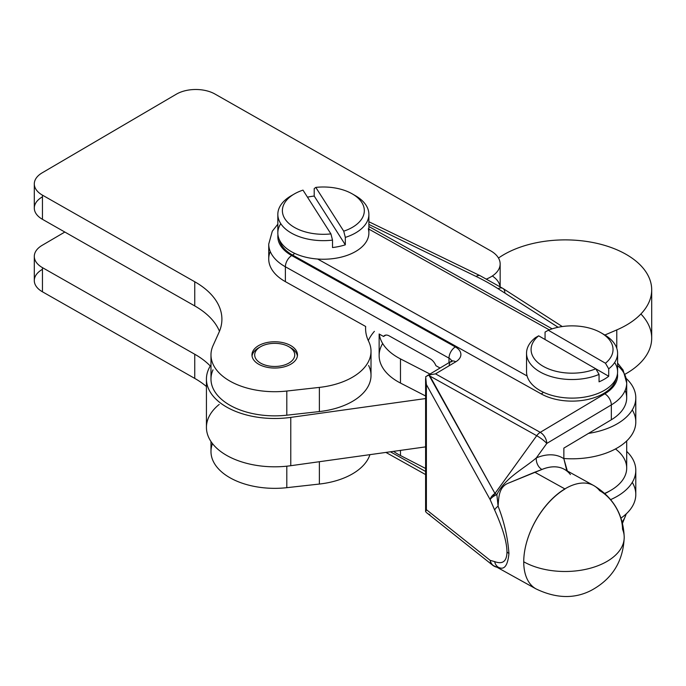 <?xml version="1.0" encoding="UTF-8"?>
<svg xmlns="http://www.w3.org/2000/svg" width="686" height="686" viewBox="0 0 686 686"><rect width="100%" height="100%" fill="white"/><g stroke="black" fill="none" stroke-linecap="round" stroke-linejoin="round"><path stroke-width="1.03" d="M615.471 448.953A54.631 31.539 180 0 1 610.694 490.404A54.631 31.539 180 0 1 604.7 493.397A54.631 31.539 0 0 0 626.695 468.101L626.695 440.961M609.7 490.962A51.896 29.961 180 0 1 604.872 493.551A51.896 29.961 0 0 0 608.756 491.519L610.694 490.404M602.557 333.73A45.525 26.282 180 0 1 617.589 353.239A45.525 26.282 180 0 1 608.714 368.828L608.714 376.262A45.525 26.282 180 0 1 599.058 381.836L599.058 374.402A45.525 26.282 180 0 1 551.527 376.7A45.525 26.282 180 0 1 526.539 353.239A45.525 26.282 180 0 1 535.406 337.658L538.664 335.823L608.714 376.262L538.664 335.823A40.971 23.658 0 0 0 543.089 366.255A40.971 23.658 0 0 0 595.8 368.802L599.058 374.402L595.8 368.802A40.971 23.658 180 0 1 543.089 366.255A40.971 23.658 180 0 1 538.664 335.823L535.406 337.658A45.525 26.282 0 0 0 539.873 371.829A45.525 26.282 0 0 0 599.058 374.402L599.058 381.836A45.525 26.282 0 0 0 608.714 376.262L608.714 368.828L605.455 363.228L548.32 330.24L605.455 363.228A40.971 23.658 0 0 0 601.03 332.796A40.971 23.658 0 0 0 548.32 330.24L545.061 332.075L548.32 330.24A40.971 23.658 180 0 1 601.03 332.796A40.971 23.658 180 0 1 605.455 363.228L608.714 368.828A45.525 26.282 0 0 0 604.255 334.657L601.03 332.796M545.061 332.075L545.061 339.51L545.061 332.075M526.539 353.239L526.539 371.829A45.525 26.282 0 0 0 527.105 375.979A45.525 26.282 0 0 0 561.32 397.374A45.525 26.282 0 0 0 608.714 387.419A45.525 26.282 0 0 0 617.589 371.829L617.589 353.239M614.647 362.534A45.525 26.282 180 0 1 583.76 397.228A45.525 26.282 180 0 1 527.105 375.979L317.669 259.034A45.525 26.282 0 0 0 345.324 255.972A45.525 26.282 0 0 0 368.888 232.957A45.525 26.282 0 0 0 368.313 228.798A45.525 26.282 180 0 1 317.669 259.034A45.525 26.282 180 0 1 280.771 223.662M294.388 193.924A40.971 23.658 180 0 1 302.989 190.125A40.971 23.658 0 0 0 284.913 218.825A40.971 23.658 0 0 0 330.918 233.9L332.513 240.117L330.918 233.9A40.971 23.658 180 0 1 287.117 221.689A40.971 23.658 180 0 1 294.388 193.924L291.164 195.784A45.525 26.282 0 0 0 283.275 226.826A45.525 26.282 0 0 0 332.513 240.117L332.513 247.552A45.525 26.282 0 0 0 345.324 244.825L345.324 237.39L343.729 231.173L315.8 187.398L343.729 231.173A40.971 23.658 0 0 0 361.805 202.473A40.971 23.658 0 0 0 315.8 187.398L314.205 188.616L315.8 187.398A40.971 23.658 180 0 1 352.33 193.924A40.971 23.658 180 0 1 343.729 231.173L345.324 237.39A45.525 26.282 0 0 0 355.554 195.784L352.33 193.924M330.918 233.9L302.989 190.125L330.918 233.9M353.856 194.85A45.525 26.282 180 0 1 368.888 214.366A45.525 26.282 180 0 1 345.324 237.39L345.324 244.825L314.205 196.05A45.525 26.282 0 0 0 307.482 197.165A45.525 26.282 180 0 1 314.205 196.05L345.324 244.825A45.525 26.282 180 0 1 332.513 247.552L332.513 240.117A45.525 26.282 180 0 1 277.83 214.366A45.525 26.282 180 0 1 292.862 194.85M314.205 188.616L314.205 196.05L314.205 188.616M277.83 214.366L277.83 232.957A45.525 26.282 0 0 0 317.669 259.034L527.105 375.979M610.651 499.614A63.738 36.795 0 0 0 626.695 451.379A63.738 36.795 180 0 1 635.793 470.33A63.738 36.795 180 0 1 610.651 499.614M632.269 482.412A63.738 36.795 180 0 1 621.002 518.067A63.738 36.795 0 0 0 635.793 494.495L635.793 470.33M400.478 450.393L400.478 455.547L425.603 468.469L400.478 455.547L400.478 450.393M393.524 451.362A63.738 36.795 0 0 0 400.478 455.547A63.738 36.795 180 0 1 393.524 451.362M206.435 379.066A68.291 39.428 180 0 1 210.979 364.909A68.291 39.428 0 0 0 223.396 405.074A68.291 39.428 0 0 0 290.77 417.388L425.603 398.557L290.77 417.388L290.77 465.708L290.77 417.388A68.291 39.428 180 0 1 206.435 379.066L206.435 427.387A68.291 39.428 0 0 0 290.77 465.708L425.603 446.878L290.77 465.708A68.291 39.428 180 0 1 218.105 449.433A68.291 39.428 180 0 1 219.194 404.44M640.904 313.991A86.496 49.941 180 0 1 625.075 374.196A86.496 49.941 0 0 0 651.7 338.147L651.7 289.826A86.496 49.941 180 0 1 616.774 329.915L616.774 348.291L616.774 329.915L604.872 335.017L616.774 329.915A86.496 49.941 0 0 0 627.913 255.432A86.496 49.941 0 0 0 498.49 258.039A86.496 49.941 180 0 1 594.453 242.827A86.496 49.941 180 0 1 651.7 289.826M429.925 374.041L400.478 358.907L400.478 383.062L425.603 395.985L400.478 383.062L400.478 358.907L429.925 374.041M385.849 335.094L383.551 336.466L379.298 334.091A63.738 36.795 0 0 0 400.478 358.907A63.738 36.795 180 0 1 379.298 334.091L383.551 336.466L385.849 335.094M440.043 368.005L435.91 365.698A9.107 5.342 -120.8 0 0 430.242 358.821A9.107 5.342 59.2 0 1 435.91 365.698L440.043 368.005M625.152 390.411A54.631 31.539 180 0 1 611.329 419.772L588.511 433.398A63.738 36.795 0 0 0 626.275 378.5A63.738 36.795 180 0 1 635.793 397.846A63.738 36.795 180 0 1 588.511 433.398L563.858 448.112L563.858 458.711L566.61 469.961M632.269 409.928A63.738 36.795 180 0 1 563.858 458.497A63.738 36.795 0 0 0 635.793 422.01L635.793 397.846M379.135 333.996L379.135 355.588A63.738 36.795 0 0 0 400.478 383.062A63.738 36.795 180 0 1 382.668 343.506M492.325 275.995A31.865 18.402 180 0 1 500.06 286.637M374.393 331.347A81.943 47.308 0 0 0 368.296 340.608A81.943 47.308 180 0 1 374.393 331.347M368.639 365.484A63.738 36.795 180 0 1 319.367 411.566L286.808 415.193A63.738 36.795 180 0 1 213.029 369.814M64.836 232.04L42.155 245.331A27.311 15.769 0 0 0 42.446 267.634L194.747 354.242A91.049 52.565 180 0 1 210.293 365.998A91.049 52.565 0 0 0 194.747 354.242L194.747 378.406A91.049 52.565 180 0 1 206.435 386.535A91.049 52.565 0 0 0 194.747 378.406L194.747 354.242L42.446 267.634L42.446 291.799L194.747 378.406L42.446 291.799L42.446 267.634A27.311 15.769 180 0 1 34.3 256.401A27.311 15.769 180 0 1 42.155 245.331L64.836 232.04M389.219 335.908A9.107 5.342 -120.8 0 0 384.554 335.531A9.107 5.342 -120.8 0 0 383.551 336.466A9.107 5.342 59.2 0 1 389.219 335.908L430.242 358.821L389.219 335.908M426.323 512.476L492.84 565.358A9.107 7.872 -51.5 0 1 490.181 560.359L426.383 509.664L425.689 511.842L426.383 509.664L426.383 384.572L425.689 376.691L426.383 384.572L426.383 509.664L490.181 560.359L494.692 561.628C502.744 564.578 506.834 561.311 506.98 551.844C506.834 542.009 502.744 528.1 494.692 510.127L490.181 499.682L426.383 384.572L490.181 499.682A9.107 5.308 -29 0 1 494.983 493.474L428.853 375.01L435.524 373.87L455.761 361.796A9.107 5.342 -120.8 0 0 451.088 361.411A9.107 5.342 59.2 0 1 455.761 361.796L435.524 373.87L428.853 375.01L429.908 376.057L536.718 435.704A9.107 5.171 -60.8 0 1 540.242 432.343L435.524 373.87L540.242 432.343L604.786 393.815A45.525 26.282 0 0 0 617.477 373.69A45.525 26.282 180 0 1 604.786 393.815L540.242 432.343A9.107 5.171 119.2 0 0 536.718 435.704L429.908 376.057L494.983 493.474L536.718 435.704A9.107 1.509 35.8 0 1 546.793 443.43L536.341 457.888A68.137 38.682 -60.8 0 1 563.858 458.711L563.858 448.112L611.329 419.772L611.329 404.903L546.793 443.43A9.107 5.342 -120.8 0 0 540.242 432.343A9.107 5.342 59.2 0 1 546.793 443.43L611.329 404.903L611.329 419.772A54.631 31.539 0 0 0 626.695 397.846L626.695 382.977A54.631 31.539 180 0 1 611.329 404.903A9.107 5.342 -120.8 0 0 604.786 393.815A9.107 5.342 59.2 0 1 611.329 404.903A54.631 31.539 0 0 0 626.695 382.977A54.631 31.539 180 0 0 617.589 365.544M429.908 514.8L428.853 514.114M626.095 514.011A54.631 31.539 180 0 1 622.176 521.917A54.631 31.539 0 0 0 626.095 514.011M425.603 471.462L390.394 451.8L425.603 471.462M449.21 365.578A9.107 5.342 59.2 0 1 451.088 361.411L427.164 375.722M451.645 361.042A9.107 5.256 0 0 0 448.996 358.143L448.996 362.662L448.996 358.143A9.107 5.256 180 0 1 451.645 361.042M567.485 471.496L563.858 458.711A68.137 38.682 119.2 0 0 536.341 457.888A9.107 6.088 -112.5 0 0 541.914 469.473A59.03 33.511 -60.8 0 1 564.338 469.318A59.03 33.511 119.2 0 0 541.914 469.473A9.107 6.088 -112.5 0 0 541.94 469.49L534.737 472.208L564.878 488.912A59.185 33.597 -60.8 0 1 593.656 485.517A59.185 33.597 -60.8 0 1 599.693 490.696A31.539 18.513 59.2 0 1 622.519 529.198A59.185 34.171 180 0 1 624.217 537.318A59.185 34.171 180 0 1 607.582 561.079A59.185 34.171 0 0 0 624.217 537.318C623.394 514.449 613.207 497.187 593.656 485.517A59.185 33.597 119.2 0 0 564.878 488.912A59.185 33.597 119.2 0 0 561.602 491.022M561.748 491.099A59.185 33.725 -60.6 0 1 565.032 488.998A59.185 33.725 119.4 0 0 523.735 561.791A59.185 33.597 -60.8 0 1 564.878 488.912L534.737 472.208L509.123 482.85C498.662 486.468 498.756 497.427 498.087 506.208C504.107 521.48 507.726 537.241 508.943 553.473C507.726 537.241 504.107 521.48 498.087 506.208A9.107 4.013 155.7 0 0 494.692 510.127A9.107 4.013 -24.3 0 1 498.087 506.208L496.87 494.606A9.107 3.344 157.6 0 0 493.234 496.57A9.107 3.344 157.6 0 0 490.181 499.682L494.692 510.127C502.744 528.1 506.834 542.009 506.98 551.844A9.107 5.256 0 0 0 508.943 553.473C507.717 565.95 504.099 570.495 498.087 567.108L498.731 567.862L498.087 567.108L496.87 567.185A9.107 7.366 100.8 0 1 496.801 567.168A9.107 7.366 -79.2 0 0 496.87 567.185A9.107 8.498 -80.4 0 1 493.234 565.496A9.107 8.498 99.6 0 0 496.87 567.185L498.087 567.108A9.107 8.361 -68.9 0 1 494.692 561.628A9.107 8.361 111.1 0 0 498.087 567.108C504.099 570.495 507.717 565.95 508.943 553.473A9.107 5.256 180 0 1 506.98 551.844C506.834 561.311 502.744 564.578 494.692 561.628L490.181 560.359A9.107 8.498 99.6 0 0 493.234 565.496A9.107 5.171 119.2 0 0 494.066 566.173A9.107 5.171 -60.8 0 1 493.234 565.496A9.107 8.498 -80.4 0 1 490.181 560.359A9.107 7.872 128.5 0 0 492.84 565.358A9.107 7.872 128.5 0 0 493.714 565.941M428.861 375.019L425.697 376.691M277.83 224.193L272.291 231.233L268.732 244.105L268.732 258.974A54.631 31.539 0 0 0 285.376 281.646L285.376 266.777A54.631 31.539 180 0 1 268.732 244.105A54.631 31.539 0 0 0 285.376 266.777A9.107 5.171 -60.8 0 1 291.713 255.561A9.107 5.171 119.2 0 0 285.376 266.777L448.996 358.143A9.107 5.171 -60.8 0 1 455.333 346.927L291.713 255.561A45.525 26.282 180 0 1 277.95 234.809A45.525 26.282 0 0 0 291.713 255.561L455.333 346.927A18.213 10.513 180 0 1 455.761 361.796A18.213 10.513 0 0 0 455.333 346.927A9.107 5.171 119.2 0 0 448.996 358.143L285.376 266.777L285.376 281.646L365.664 326.476A81.943 47.308 0 0 0 365.587 328.525A81.943 47.308 0 0 0 368.639 341.319A63.738 36.795 180 0 1 371.015 351.275A63.738 36.795 180 0 1 319.367 387.401L319.367 411.566A63.738 36.795 0 0 0 371.015 375.431L371.015 351.275M558.121 327.282L498.062 288.712A218.525 126.164 0 0 0 476.153 276.475L368.888 224.425L476.153 276.475A9.107 4.785 -64.1 0 1 480.123 275.712A9.107 4.785 115.9 0 0 476.153 276.475A218.525 126.164 180 0 1 498.062 288.712L558.121 327.282M541.263 393.935L292.553 255.055A44.307 25.579 180 0 1 279.374 239.723A44.307 25.579 0 0 0 292.553 255.055A9.107 5.171 119.2 0 0 294.671 253.366A9.107 5.171 -60.8 0 1 292.553 255.055L541.263 393.935A9.107 5.171 119.2 0 0 543.381 392.238A9.107 5.171 -60.8 0 1 541.263 393.935A44.307 25.579 0 0 0 586.89 399.646A44.307 25.579 0 0 0 616.054 378.603A44.307 25.579 180 0 1 586.89 399.646A44.307 25.579 180 0 1 541.263 393.935M368.888 226.509L552.161 328.843L368.888 226.509M523.735 561.791A59.185 34.171 0 0 0 607.582 561.079A59.185 34.171 180 0 1 523.735 561.791A59.185 33.597 119.2 0 0 535.955 588.862A59.185 33.597 -60.8 0 1 523.735 561.791M593.656 485.517L564.312 469.301A59.03 33.511 119.2 0 0 541.94 469.49A59.03 33.511 -60.8 0 1 564.372 469.335A59.03 33.511 -60.8 0 1 570.426 474.583M496.604 567.125A9.107 7.366 -79.2 0 0 496.801 567.168L492.84 565.358M490.181 499.682A9.107 3.344 -22.4 0 1 493.234 496.57A9.107 5.171 -60.8 0 1 494.983 493.474A9.107 5.308 151 0 0 490.181 499.682M496.87 567.185L535.955 588.862C556.012 598.526 574.431 599.041 591.203 590.406C612.229 579.044 623.24 561.354 624.217 537.318M368.888 229.124L549.289 329.863L368.888 229.124M368.888 221.741L480.123 275.712L502.984 288.48A9.107 5.531 122.7 0 0 498.062 288.712A9.107 5.531 -57.3 0 1 502.984 288.48A9.107 5.531 -57.3 0 1 504.836 292.63M536.718 435.704L494.983 493.474A9.107 1.509 35.8 0 1 496.87 494.606C504.819 477.962 524.01 468.598 536.341 457.888L546.793 443.43A9.107 1.509 -144.2 0 0 536.718 435.704M536.341 457.888C524.01 468.598 504.819 477.962 496.87 494.606L498.087 506.208C498.756 497.427 498.662 486.468 509.123 482.85L541.94 469.49A9.107 6.088 67.5 0 1 541.914 469.473A9.107 6.088 67.5 0 1 536.341 457.888M494.983 493.474A9.107 5.171 119.2 0 0 493.234 496.57A9.107 3.344 -22.4 0 1 496.87 494.606A9.107 1.509 -144.2 0 0 494.983 493.474M490.653 250.81A31.865 18.402 180 0 1 500.154 263.913A31.865 18.402 180 0 1 486.597 278.979A31.865 18.402 0 0 0 490.653 250.81L214.958 94.033L490.653 250.81M210.979 354.902A63.738 36.795 180 0 1 213.029 345.65A63.738 36.795 0 0 0 286.808 391.037A63.738 36.795 180 0 1 210.979 354.902L210.979 379.066A63.738 36.795 0 0 0 286.808 415.193L286.808 391.037L319.367 387.401L286.808 391.037L286.808 415.193L319.367 411.566L319.367 387.401A63.738 36.795 0 0 0 368.639 341.319A81.943 47.308 180 0 1 365.664 326.476L285.376 281.646A54.631 31.539 180 0 1 270.267 251.539M213.029 345.65L218.98 332.427A91.049 52.565 0 0 0 221.904 319.213A91.049 52.565 0 0 0 194.747 281.757L194.747 305.922A91.049 52.565 180 0 1 219.469 331.295A91.049 52.565 0 0 0 194.747 305.922L194.747 281.757L42.446 195.15L42.446 219.314L194.747 305.922L42.446 219.314L42.446 195.15A27.311 15.769 180 0 1 34.3 183.917A27.311 15.769 180 0 1 42.155 172.846L176.328 94.196A27.311 15.769 180 0 1 214.958 94.033A27.311 15.769 0 0 0 176.328 94.196L42.155 172.846A27.311 15.769 0 0 0 42.446 195.15L194.747 281.757A91.049 52.565 180 0 1 218.98 332.427L213.029 345.65M34.3 183.917L34.3 208.072A27.311 15.769 0 0 0 42.446 219.314A27.311 15.769 180 0 1 42.155 197.011M258.742 364.266A22.767 13.145 180 0 1 268.663 342.237A22.767 13.145 180 0 1 296.746 358.212A22.767 13.145 180 0 1 258.742 364.266A22.767 13.145 0 0 0 290.813 364.197A22.767 13.145 0 0 0 297.484 354.902A22.767 13.145 0 0 0 274.717 341.765A22.767 13.145 0 0 0 251.959 354.902A22.767 13.145 0 0 0 258.742 364.266M319.367 461.721L319.367 484.05A63.738 36.795 0 0 0 369.934 454.655A63.738 36.795 180 0 1 319.367 484.05L319.367 461.721M286.808 466.188L286.808 487.677L319.367 484.05L286.808 487.677L286.808 466.188M210.979 441.544L210.979 451.551A63.738 36.795 0 0 0 286.808 487.677A63.738 36.795 180 0 1 212.48 443.619M34.3 256.401L34.3 280.557A27.311 15.769 0 0 0 42.446 291.799A27.311 15.769 180 0 1 42.155 269.495M260.551 346.73A20.031 11.568 180 0 1 288.883 346.73A20.031 11.568 180 0 1 288.883 363.083A20.031 11.568 0 0 0 279.905 343.737A20.031 11.568 0 0 0 255.372 357.895A20.031 11.568 0 0 0 288.883 363.083A20.031 11.568 180 0 1 260.551 363.083A20.031 11.568 180 0 1 260.551 346.73L258.622 347.845A22.767 13.145 0 0 0 252.036 356.017A22.767 13.145 180 0 1 259.651 347.288M289.784 347.288A22.767 13.145 180 0 1 297.398 356.017A22.767 13.145 0 0 0 290.813 347.845L288.883 346.73M368.888 214.366L368.888 232.957M622.519 523.247L626.275 513.84M385.926 452.426L425.603 474.575M425.603 511.404L425.603 378.569M451.774 361.916L452.1 360.63L451.088 361.411M502.984 288.48L562.271 326.553M617.589 363.065L623.111 370.063L626.695 382.977M500.154 263.913L500.154 286.697"/></g></svg>
